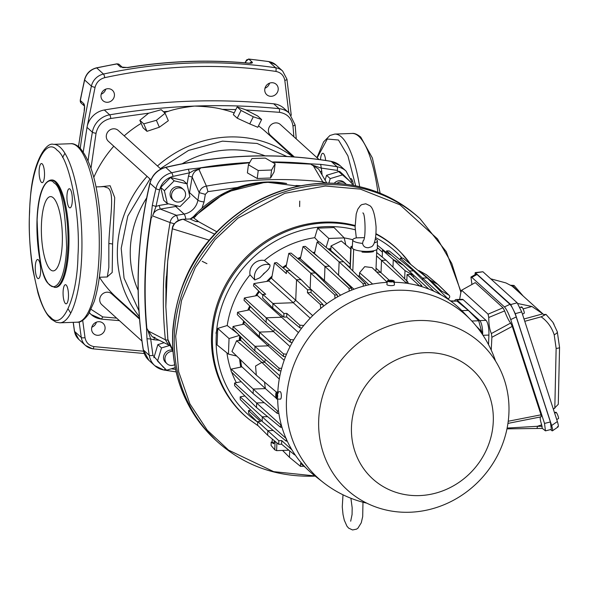 <?xml version="1.0" encoding="UTF-8"?>
<svg xmlns="http://www.w3.org/2000/svg" width="589" height="589" viewBox="0 0 589 589"><rect width="100%" height="100%" fill="white"/><g stroke="black" fill="none" stroke-linecap="round" stroke-linejoin="round"><path stroke-width="0.88" d="M355.653 185.8L347.915 155.894L338.469 140.02L327.3 139.026L317.169 157.859M350.956 178.541A9.564 2.687 87.9 0 1 351.324 178.784A9.564 2.687 87.9 0 1 353.444 185.373M320.49 159.707A9.564 2.687 87.9 0 1 322.787 153.273A9.564 2.687 87.9 0 1 323.508 153.589A9.564 2.687 87.9 0 1 325.658 160.458M57.148 150.283C45.309 135.757 30.223 169.485 29.627 211.79C26.903 252.166 38.314 309.902 50.448 317.088C62.279 331.614 77.373 297.894 77.969 255.589C80.693 215.213 69.274 157.469 57.148 150.283M53.916 182.781L54.122 182.973C61.19 186.779 65.364 208.285 66.631 247.498C64.864 284.671 54.078 290.679 49.822 284.73L49.616 284.539C42.548 280.739 38.373 259.234 37.107 220.021C38.874 182.84 49.66 176.84 53.916 182.781M69.259 207.549A9.564 2.687 87.9 0 1 66.925 197.131A9.564 2.687 87.9 0 1 69.281 188.745A9.564 2.687 87.9 0 1 70.003 189.054A9.564 2.687 87.9 0 1 72.337 199.48A9.564 2.687 87.9 0 1 69.981 207.865A9.564 2.687 87.9 0 1 69.259 207.549M41.444 182.354A9.564 2.687 87.9 0 1 39.11 171.929A9.564 2.687 87.9 0 1 41.466 163.543A9.564 2.687 87.9 0 1 42.187 163.86A9.564 2.687 87.9 0 1 44.521 174.278A9.564 2.687 87.9 0 1 42.165 182.664A9.564 2.687 87.9 0 1 41.444 182.354M37.593 278.317A9.564 2.687 87.9 0 1 35.259 267.892A9.564 2.687 87.9 0 1 37.615 259.506A9.564 2.687 87.9 0 1 38.337 259.823A9.564 2.687 87.9 0 1 40.67 270.248A9.564 2.687 87.9 0 1 38.314 278.634A9.564 2.687 87.9 0 1 37.593 278.317M65.408 303.519A9.564 2.687 87.9 0 1 63.067 293.094A9.564 2.687 87.9 0 1 65.431 284.708A9.564 2.687 87.9 0 1 66.145 285.024A9.564 2.687 87.9 0 1 68.486 295.442A9.564 2.687 87.9 0 1 66.123 303.828A9.564 2.687 87.9 0 1 65.408 303.519M50.875 180.02L51.839 179.984A53.739 15.086 87.9 0 1 55.881 181.743A53.739 15.086 87.9 0 1 68.994 240.29A53.739 15.086 87.9 0 1 55.756 287.388L54.792 287.425A53.739 15.086 87.9 0 0 68.029 240.695A53.739 15.086 87.9 0 0 55.13 181.972A53.739 15.086 87.9 0 0 54.917 181.78A53.739 15.086 87.9 0 0 50.875 180.02C30.164 184.629 34.788 272.302 49.888 285.231L54.792 287.425M50.426 269.681A37.166 10.433 87.9 0 1 41.355 229.187A37.166 10.433 87.9 0 1 50.514 196.616A37.166 10.433 87.9 0 1 53.312 197.83A37.166 10.433 87.9 0 1 62.382 238.324A37.166 10.433 87.9 0 1 53.224 270.896A37.166 10.433 87.9 0 1 50.426 269.681M122.49 67.448A3.011 2.79 132.2 0 0 120.428 67.006L117.049 63.943A3.011 0.736 -99.9 0 0 116.813 63.848L119.353 64.584A3.011 2.79 132.2 0 0 117.049 63.943A502.218 464.949 132.2 0 0 96.736 67.934A15.064 13.952 132.2 0 0 84.647 79.994A3.011 0.596 -167.3 0 1 84.529 79.765C86.244 73.485 90.235 69.509 96.493 67.838A3.011 0.692 77.7 0 1 96.736 67.934L103.487 74.052A502.218 464.949 -47.8 0 1 275.681 67.764L268.923 61.646A3.011 0.972 -81.6 0 0 268.731 61.55A3.011 0.972 -81.6 0 0 268.525 61.587M314.99 475.934L273.694 471.656L228.584 450.143L207.343 430.294L189.886 403.863L178.688 371.784L175.699 336.253L181.559 300.405L195.364 267.406L215 239.627L237.904 218.166L284.877 193.288L325.393 186.014L360.358 189.128L399.953 204.788L437.472 238.876L451.785 263.519L460.878 292.35M99.35 277.257L107.301 276.963L108.832 267.413L108.847 243.61C109.539 220.315 115.105 193.354 108.155 188.075L104.003 186.625L96.051 186.912M165.111 113.235L168.329 120.716L159.361 127.224L146.978 131.332L143.075 127.798L139.858 120.311L148.583 113.243L161.209 109.701L165.111 113.235L156.387 120.303L143.76 123.845L139.858 120.311M100.609 186.75L110.128 185.734L114.7 197.536L112.587 244.273L112.197 272.457L107.11 276.97M163.44 111.726L168.307 111.321C174.631 109.105 183.385 107.36 194.591 106.079C206.857 106.499 216.089 107.588 222.274 109.348L235.85 109.576M168.307 111.321A111.49 103.222 132.2 0 0 164.375 112.565M141.169 123.366A111.49 103.222 132.2 0 0 124.205 135.853M113.802 146.212A111.49 103.222 132.2 0 0 93.798 177.348M139.46 318.274L116.247 297.246A111.49 103.222 -47.8 0 1 99.467 277.25M294.309 156.939L270.528 135.396A7.333 6.788 -47.8 0 1 268.989 127.658A7.333 6.788 -47.8 0 1 275.74 122.873A7.333 6.788 -47.8 0 1 280.379 124.529L318.98 159.501M150.931 179.851L108.391 141.316A7.333 6.788 -47.8 0 1 106.852 133.578A7.333 6.788 -47.8 0 1 113.603 128.792A7.333 6.788 -47.8 0 1 118.242 130.449L160.863 169.065M141.934 341.046L101.831 304.712A7.333 6.788 -47.8 0 1 100.292 296.974A7.333 6.788 -47.8 0 1 107.036 292.188A7.333 6.788 -47.8 0 1 111.674 293.845L139.527 319.069M138.12 290.296A98.937 91.597 -47.8 0 1 146.654 197.956M182.215 163.757A98.937 91.597 -47.8 0 1 229.055 149.886A98.937 91.597 -47.8 0 1 265.057 155.827M271.757 82.718A7.031 6.508 -47.8 0 1 276.204 84.301A7.031 6.508 -47.8 0 1 277.677 91.722A7.031 6.508 -47.8 0 1 271.212 96.309A7.031 6.508 -47.8 0 1 266.765 94.719A7.031 6.508 -47.8 0 1 265.286 87.305A7.031 6.508 -47.8 0 1 271.757 82.718M269.548 83.167A7.031 6.508 -47.8 0 1 264.976 88.21M107.971 88.696A7.031 6.508 -47.8 0 1 112.418 90.279A7.031 6.508 -47.8 0 1 113.898 97.7A7.031 6.508 -47.8 0 1 107.426 102.287A7.031 6.508 -47.8 0 1 102.979 100.697A7.031 6.508 -47.8 0 1 101.507 93.283A7.031 6.508 -47.8 0 1 107.971 88.696M105.762 89.145A7.031 6.508 -47.8 0 1 101.198 94.188M98.613 321.712A7.031 6.508 -47.8 0 1 103.06 323.295A7.031 6.508 -47.8 0 1 104.54 330.716A7.031 6.508 -47.8 0 1 98.068 335.303A7.031 6.508 -47.8 0 1 93.622 333.72A7.031 6.508 -47.8 0 1 92.142 326.299A7.031 6.508 -47.8 0 1 98.613 321.712M96.405 322.161A7.031 6.508 -47.8 0 1 91.832 327.204M189.93 218.975L195.835 221.538L197.97 221.103L193.774 218.04C214.315 195.887 239.082 183.989 268.083 182.362L298.321 186.139M192.448 218.04L194.201 216.089L195.445 216.7M248.396 59.128A3.011 0.942 95.9 0 1 248.668 59.04A3.011 0.942 95.9 0 1 248.867 59.136L246.548 59.909L245.466 62.139A3.011 0.766 -177.7 0 1 245.348 61.911L245.311 62.832M174.653 364.709A7.333 6.788 -47.8 0 1 171.701 365.46A7.333 6.788 -47.8 0 1 167.062 363.803L165.656 362.529A7.333 6.788 -47.8 0 1 164.117 354.792A7.333 6.788 -47.8 0 1 170.862 350.013A7.333 6.788 -47.8 0 1 172.474 350.138M167.062 363.803A7.333 6.788 -47.8 0 1 165.524 356.065A7.333 6.788 -47.8 0 1 172.268 351.287A7.333 6.788 -47.8 0 1 172.938 351.294M334.265 183.201A7.333 6.788 -47.8 0 1 339.558 180.698A7.333 6.788 -47.8 0 1 344.197 182.347L345.603 183.621A7.333 6.788 -47.8 0 1 346.199 184.239M336.96 183.348A7.333 6.788 -47.8 0 1 340.965 181.972A7.333 6.788 -47.8 0 1 345.603 183.621M173.622 200.407L172.216 199.134A7.333 6.788 -47.8 0 1 170.677 191.396A7.333 6.788 -47.8 0 1 177.422 186.617A7.333 6.788 -47.8 0 1 182.06 188.266L183.473 189.54A7.333 6.788 -47.8 0 1 185.012 197.278A7.333 6.788 -47.8 0 1 178.261 202.064A7.333 6.788 -47.8 0 1 173.622 200.407A7.333 6.788 -47.8 0 1 172.084 192.669A7.333 6.788 -47.8 0 1 178.835 187.891A7.333 6.788 -47.8 0 1 183.473 189.54M217.702 442.022L216.156 440.624A150.666 139.483 -47.8 0 1 207.652 432.157L203.396 427.283C187.501 408.236 171.082 376.253 172.791 334.228C174.072 313.053 178.46 294.382 185.977 278.229C191.697 264.027 204.729 245.532 210.972 238.655L215.626 233.48A150.666 139.483 -47.8 0 1 323.162 183.326A150.666 139.483 -47.8 0 1 418.477 217.304L420.023 218.71A150.666 139.483 -47.8 0 0 324.716 184.725A150.666 139.483 -47.8 0 0 186.072 283.022A150.666 139.483 -47.8 0 0 217.702 442.022C244.545 465.693 276.44 477.068 313.392 476.162L315.181 476.089M172.842 350.035L167.887 339.47L165.855 306.751L167.681 261.295L172.334 228.79L209.213 240.165M167.32 203.558L164.383 190.689L174.204 180.83L186.963 183.842L189.894 196.711L180.072 206.57L167.32 203.558L163.661 200.245L160.723 187.376L164.383 190.689M160.723 187.376L170.545 177.517L174.204 180.83M170.545 177.517L183.304 180.528L186.963 183.842M328.868 183.069L330.215 178.614L343.254 174.661L352.31 183.827L351.928 185.101M343.254 174.661L339.595 171.347L326.564 175.301L330.215 178.614M175.198 367.61L166.599 370.216L157.543 361.05L161.519 347.93L169.411 345.537M166.599 370.216L157.543 361.05M153.884 357.737L157.859 344.617L161.519 347.93M163.573 367.477L152.949 355.358A3.011 0.913 171 0 1 149.245 355.27A441.956 409.156 -47.8 0 1 146.97 338.756L146.558 328.382A441.956 409.156 -47.8 0 1 151.02 217.142L152.33 205.325L156.011 206.437L159.17 205.443L160.274 209.08C156.151 209.875 153.611 212.158 152.654 215.935L156.011 206.437L159.597 189.827C161.592 182.855 166.054 178.371 172.982 176.391L189.481 172.842C193.325 171.185 192.154 170.398 199.966 168.888L198.979 169.441C195.239 170.383 192.964 172.923 192.169 177.068L188.48 176.03L189.481 172.842L188.303 169.22L249.552 162.792M265.308 158.08L275.122 163.801L271.588 170.015L258.24 170.508L248.425 164.78L251.959 158.566L265.308 158.08M325.099 180.131L326.564 175.301M271.941 161.946A441.956 409.156 -47.8 0 1 310.491 163.845L320.703 164.39L321.734 171.163L320.114 171.635M157.859 344.617L163.963 342.769M154.406 337.85L153.773 339.735L150.688 338.962L147.559 329.531L152.168 336.702L155.113 337.593M81.157 103.09L80.222 100.285A3.011 0.626 11 0 0 80.34 100.513A3.011 2.79 132.2 0 0 81.157 103.09L84.249 105.895M120.428 67.006L127.968 67.551A502.218 464.949 -47.8 0 1 248.153 63.163L247.726 63.126M127.533 67.617A3.011 0.744 80.8 0 1 127.725 67.455L127.725 67.455A3.011 0.744 80.8 0 1 127.968 67.551M248.153 63.163C251.532 63.406 252.895 63.082 252.247 62.191A3.011 2.79 132.2 0 0 249.743 63.141M146.97 338.756L150.688 338.962L152.949 355.358M147.559 329.531L146.852 328.39A441.853 409.06 -47.8 0 1 151.307 217.525L152.08 216.936M151.02 217.142L151.307 217.525M175.147 205.406L175.721 206.481L160.274 209.08L176.56 215.316C172.93 216.435 170.773 218.858 170.088 222.561L152.654 215.935M198.979 169.441L206.43 186.087C202.785 186.684 200.363 188.863 199.17 192.625L192.169 177.068L189.525 192.625L188.885 192.264M199.966 168.888L200.518 168.145M310.491 163.845L311.684 164.81L320.983 168.042L337.247 170.39L349.019 180.499M272.449 162.247L310.521 164.125M275.122 163.801L274.091 171.929L270.579 178.003L257.224 178.489L247.395 172.901L248.425 164.78M257.224 178.489L258.24 170.508M270.579 178.003L271.588 170.015M318.597 169.043L311.684 164.81M148.045 330.871L165.376 339.816A432.805 400.682 -47.8 0 1 170.081 222.561L174.388 223.813M170.295 345.787L168.8 345.257L165.376 339.816L167.961 340.199M189.253 193.906L189.525 192.625L197.882 200.194L199.17 192.625L205.333 194.355L207.939 191.653L206.43 186.087A432.805 400.682 -47.8 0 1 322.779 181.839L313.031 165.281M323.125 183.15L322.779 181.839L326.218 183.076M198.073 221.7L195.835 221.538L197.985 221.331L216.767 231.742M188.046 219.064L190.114 218.939L193.118 217.415L194.201 216.089L190.306 218.953L183.069 219.248C177.392 219.756 173.814 222.936 172.334 228.79L172.386 228.51M182.87 219.255L182.973 219.233C176.163 221.074 172.599 224.21 172.282 228.635L169.065 249.758M172.916 351.015L168.844 342.872L167.858 339.205M214.543 234.105L183.069 219.248L188.237 219.056M418.477 217.304C391.633 193.641 359.739 182.259 322.787 183.164C281.167 185.38 245.355 202.079 215.346 233.237L215.626 233.48M169.043 249.964L167.681 261.295M78.595 146.624A703.111 650.926 -47.8 0 1 84.286 110.982L78.455 146.514M84.286 110.982C84.853 107.375 84.669 104.901 83.719 103.568A3.011 2.79 132.2 0 0 84.234 105.829M83.277 151.815L87.01 127.364L95.065 87.312A3.011 0.596 -167.3 0 1 91.405 86.112A15.064 13.952 -47.8 0 1 103.487 74.052A3.011 0.692 77.7 0 1 104.732 77.667C162.203 65.232 219.255 63.148 275.895 71.416A3.011 0.972 -81.6 0 0 275.681 67.764A15.064 13.952 -47.8 0 1 282.639 71.026L275.88 64.908A15.064 13.952 132.2 0 0 268.923 61.646A502.218 464.949 132.2 0 0 248.867 59.136L252.247 62.191M87.739 124.448A20.188 18.693 -47.8 0 1 104.327 109.988A668.957 619.311 -47.8 0 1 273.701 103.804A20.188 18.693 -47.8 0 1 283.92 108.28L289.273 113.125A20.188 18.693 -47.8 0 0 279.046 108.648A3.011 0.942 95.6 0 1 279.392 112.315C287.196 113.611 291.724 118.198 292.976 126.061L293.874 136.758M253.292 116.769L261.619 119.545L257.717 116.011L245.488 109.701L237.161 106.926L241.056 110.46L253.292 116.769L249.751 123.926L237.234 118.198L233.332 114.671L237.161 106.926M138.916 310.734L124.058 278.185L121.201 248.322L127.813 216.008L149.974 178.99M138.4 318.053L138.651 317.545M134.748 314.011L134.498 314.519M293.425 156.873L265.963 131.995A111.49 103.222 132.2 0 0 258.483 125.877M234.216 112.874A111.49 103.222 132.2 0 0 222.274 109.348M241.056 110.46L237.234 118.198M261.619 119.545L257.791 127.283L249.751 123.926M146.978 131.332L143.76 123.845M159.361 127.224L156.387 120.303M299.742 201.077L299.632 206.584M202.174 261.302L206.945 263.666M524.085 313.274A3.438 0.611 68.3 0 0 524.195 313.274A3.438 0.611 68.3 0 0 523.79 310.69A3.438 0.611 68.3 0 0 522.112 307.222L521.169 307.502A3.527 0.626 68.3 0 0 520.971 307.281A3.527 0.626 68.3 0 0 520.801 307.171L521.751 306.884L521.876 307.289M558.35 418.617A3.438 0.611 68.3 0 0 558.46 418.617A3.438 0.611 68.3 0 0 558.055 416.025A3.438 0.611 68.3 0 0 556.377 412.558L555.434 412.845A3.527 0.626 68.3 0 0 555.236 412.624A3.527 0.626 68.3 0 0 555.066 412.514L556.016 412.226L556.141 412.631M390.573 281.446L390.603 280.857L387.952 280.474L387.827 281.432M390.087 281.373L387.444 280.762A3.438 0.869 2.3 0 0 387.371 280.909A3.438 0.869 2.3 0 0 389.756 281.859A3.438 0.869 2.3 0 0 393.673 281.66L393.717 282.639A3.527 0.891 2.3 0 0 394.019 282.506A3.527 0.891 2.3 0 0 394.218 282.352L393.695 282.278M393.673 281.66L390.691 281.461L390.934 280.666L394.174 281.373L394.218 282.352M390.691 281.461L390.095 281.144M394.174 281.373A3.438 0.869 2.3 0 0 394.247 281.181A3.438 0.869 2.3 0 0 391.788 280.268A3.438 0.869 2.3 0 0 387.952 280.474M387.371 280.909L386.907 284.487A3.77 0.957 2.3 0 0 389.859 285.562A3.77 0.957 2.3 0 0 394.137 285.157A3.77 0.957 2.3 0 0 394.431 284.789L394.247 281.181M277.08 394.718L276.616 394.733L277.029 392.451A3.438 0.964 -92.1 0 0 276.558 392.09A3.438 0.964 -92.1 0 0 275.77 394.181A3.438 0.964 -92.1 0 0 276.064 397.825L277.353 393.238L278.325 393.128A3.527 0.994 -92.1 0 0 278.177 392.686A3.527 0.994 -92.1 0 0 278.008 392.34L277.853 393.18M277.029 392.451L278.008 392.34M276.94 395.528L276.381 398.613A3.438 0.964 -92.1 0 0 276.808 398.967A3.438 0.964 -92.1 0 0 277.633 396.957A3.438 0.964 -92.1 0 0 277.353 393.238M276.064 397.825L277.014 397.862M276.477 395.536L276.616 394.733M276.27 395.02L276.977 395.293M276.808 398.967L280.379 399.165A3.77 1.06 -92.1 0 0 281.314 396.633A3.77 1.06 -92.1 0 0 280.813 392.407A3.77 1.06 -92.1 0 0 280.106 391.641L276.558 392.09M363.185 240.761L362.559 243.39C363.17 246.364 365.121 247.807 368.412 247.733L371.74 246.681L372.793 245.657C375.068 242.823 376.165 236.579 376.069 226.92C375.002 214.565 372.874 207.468 369.701 205.627L365.791 203.794L361.779 204.611L360.424 205.561L357.759 209.272L356.212 214.006L355.101 227.126L356.316 237.897M375.311 239.06A12.347 3.129 -177.7 0 1 376.923 239.988A12.347 3.129 -177.7 0 1 377.424 240.901A12.347 3.129 -177.7 0 1 374.265 242.859M377.424 240.901L377.321 248.676A12.553 3.181 -177.7 0 1 368.294 251.378A12.553 3.181 -177.7 0 1 352.229 247.667L352.752 239.907A12.347 3.129 -177.7 0 1 356.455 237.86L364.26 237.625M362.559 243.39A12.347 3.129 -177.7 0 1 353.245 240.857A12.347 3.129 -177.7 0 1 352.752 239.907M543.625 314.541L512.356 286.254L512.754 285.901L518.32 291.621M524.762 321.307L541.144 316.83L546.01 314.408L543.537 314.497L542.815 313.849L524.011 318.98M546.01 314.408L552.88 322.271L554.035 324.333M554.809 408.273L556.141 348.401A6.03 1.185 1.3 0 0 559.55 347.407L558.276 404.319L553.38 409.267M523.076 295.928L514.042 285.444L510.295 285.231M512.931 286.917L513.387 287.211M512.356 286.254L505.922 282.926L490.703 278.811M523.069 308.901L531.926 306.486L542.815 313.849M550.612 429.58L551.738 430.603C552.938 431.391 552.909 429.69 551.65 425.523L515.265 313.657L510.737 304.557L475.205 272.604L482.914 271.75L517.179 302.798L521.707 311.898L557.371 421.54C558.63 425.714 558.659 427.408 557.459 426.62M551.738 430.603L552.416 430.846L558.136 426.863M475.205 272.604L475.014 274.732M476.994 274.467L471.848 277.382L470.942 277.044L476.096 274.121L476.994 274.467L509.956 304.329C512.018 306.626 514.109 310.837 516.236 316.963L550.391 421.96L551.333 429.403L545.458 430.861L544.516 423.425L550.391 421.96M531.926 306.486L517.819 303.534M512.754 285.901L514.042 285.444M491.233 350.124L491.889 337.291L491.395 333.536L510.656 323.052L512.253 326.387L491.889 337.291M475.257 282.624L461.467 290.303L475.257 282.624L503.021 307.782L504.633 310.904L488.752 317.493C488.796 324.591 489.68 329.936 491.395 333.536M488.752 317.493L488.067 314.173L503.021 307.782M459.641 299.411L460.885 292.247L461.776 290.362L488.067 314.173M488.531 344.631L488.914 335.075A12.052 3.379 -92.1 0 0 486.006 320.364L463.212 299.713A12.052 3.379 -92.1 0 0 462.306 299.315L456.048 299.543A12.052 3.379 -92.1 0 0 454.656 300.729M542.344 428.402L545.458 430.861M516.236 316.963L510.729 319.562C508.601 313.436 506.511 309.225 504.449 306.921L509.956 304.329M470.942 277.044L471.922 284.296M508.226 421.253L541.026 414.818L541.158 416.821L507.932 423.395M507.932 423.403L541.158 416.821M540.356 416.983A12.052 2.135 -111.7 0 0 541.681 424.86L542.233 428.299M507.129 428.063L537.352 426.296A3.011 0.375 90.4 0 1 536.977 428.365A3.011 0.375 90.4 0 1 536.881 428.262M504.633 310.904A12.052 2.135 -111.7 0 0 510.656 323.052M510.729 319.562L544.516 423.425M471.848 277.382L504.449 306.921M541.026 414.818L512.253 326.387M482.671 334.773A12.052 3.379 -92.1 0 0 479.748 320.593L456.954 299.941A12.052 3.379 -92.1 0 0 456.048 299.543M262.775 274.857L259.852 277.78L254.809 279.959A12.052 11.162 -47.8 0 1 254.419 276.477A12.052 11.162 -47.8 0 1 269.895 264.814C270.461 266.743 268.827 269.357 264.984 272.641A6.03 5.581 132.2 0 0 262.775 274.857A98.341 91.045 -47.8 0 1 264.984 272.641M216.038 333.455A6.03 5.581 -47.8 0 1 217.702 329.479M269.895 264.814L264.373 260.456A12.052 11.162 132.2 0 0 249.854 272.346A12.052 11.162 132.2 0 0 250.03 274.849A99.512 92.127 132.2 0 0 227.207 325.533L217.746 328.404L229.055 338.565L239.392 335.428M237.374 333.411L227.207 325.533M217.746 328.404L217.083 344.926L228.436 354.099L229.055 338.565M236.682 356.043L228.436 354.099M239.738 335.782A97.509 90.272 132.2 0 0 239.149 340.626M326.107 247.351L328.802 238.457L317.64 228.149L334.037 227.545L344.212 237.897L345.78 244.774M328.802 238.457L344.212 237.897A99.512 92.127 132.2 0 1 352.782 239.738M317.64 228.149L314.754 237.676L318.745 241.976M328.044 248.941A97.509 90.272 -47.8 0 1 330.885 248.632M355.086 225.521A113 104.614 132.2 0 0 211.547 335.288A113 104.614 132.2 0 0 249.191 419.405L258.365 425.957M410.798 264.483A112.919 104.54 132.2 0 0 401.426 253.108L400.616 252.269A113 104.614 132.2 0 0 375.988 233.708M241.24 366.999A96.927 89.734 -47.8 0 1 240.157 359.423A96.927 89.734 -47.8 0 0 241.24 366.999M240.172 340.589A96.927 89.734 -47.8 0 1 240.643 336.687A96.927 89.734 -47.8 0 0 240.172 340.589M243.228 324.311A96.927 89.734 -47.8 0 1 244.082 321.395A96.927 89.734 -47.8 0 0 243.228 324.311M248.344 310.079A96.927 89.734 -47.8 0 1 250.097 306.346A96.927 89.734 -47.8 0 0 248.344 310.079M256.156 295.744A96.927 89.734 -47.8 0 1 259.131 291.437A96.927 89.734 -47.8 0 0 256.156 295.744M267.539 281.277A96.927 89.734 -47.8 0 1 271.912 276.889A96.927 89.734 -47.8 0 0 267.539 281.277M282.992 267.774A96.927 89.734 -47.8 0 1 286.306 265.506A96.927 89.734 -47.8 0 0 282.992 267.774M298.086 258.851A96.927 89.734 -47.8 0 1 300.559 257.702A96.927 89.734 -47.8 0 0 298.086 258.851M313.4 252.99A96.927 89.734 -47.8 0 1 314.695 252.622A96.927 89.734 -47.8 0 0 313.4 252.99M329.104 249.81A96.927 89.734 -47.8 0 1 330.849 249.618A96.927 89.734 -47.8 0 0 329.104 249.81M239.62 358.9A97.428 90.198 132.2 0 0 240.761 367.102M330.871 249.132A97.428 90.198 132.2 0 0 328.588 249.383M314.82 252.092A97.428 90.198 132.2 0 0 312.95 252.622M300.684 257.135A97.428 90.198 132.2 0 0 297.688 258.519M286.438 264.866A97.428 90.198 132.2 0 0 282.617 267.465M272.044 276.123A97.428 90.198 132.2 0 0 266.788 281.395M258.792 291.099A97.428 90.198 132.2 0 0 255.523 295.862M249.751 306A97.428 90.198 132.2 0 0 247.778 310.197M243.706 321.02A97.428 90.198 132.2 0 0 242.705 324.421M240.224 336.26A97.428 90.198 132.2 0 0 239.686 340.604M226.942 352.892A99.512 92.127 132.2 0 0 231.219 370.849M231.698 372.174A99.512 92.127 132.2 0 0 236.336 382.673M314.754 237.676A99.512 92.127 132.2 0 0 264.373 260.456M250.03 274.849L254.809 279.959M241.63 366.918A96.522 89.359 -47.8 0 1 240.599 359.85M240.562 340.575A96.522 89.359 -47.8 0 1 240.989 337.026M243.647 324.222A96.522 89.359 -47.8 0 1 244.383 321.704M248.801 309.991A96.522 89.359 -47.8 0 1 250.384 306.633M256.671 295.649A96.522 89.359 -47.8 0 1 259.396 291.702M268.15 281.174A96.522 89.359 -47.8 0 1 271.801 277.515M283.294 268.024A96.522 89.359 -47.8 0 1 286.202 266.029M298.409 259.116A96.522 89.359 -47.8 0 1 300.456 258.166M313.76 253.285A96.522 89.359 -47.8 0 1 314.6 253.049M329.523 250.148A96.522 89.359 -47.8 0 1 330.834 250.016M471.826 321.027L478.717 320.777L481.581 331.467M450.445 300.876L456.954 301.06L468.343 310.41L478.717 320.777M274.018 443.311L272.162 442.052L272.28 439.041M272.162 442.052L271.198 442.081L273.657 443.716M273.789 443.657L274.327 440.719M288.89 450.195L276.602 450.644L276.918 442.847M276.602 450.644L274.761 449.812L275.1 441.352M271.198 442.081L271.065 445.461L274.761 449.812M433.879 291.209L413.507 270.852L409.303 271.006M413.382 275.026L428.807 289.059M413.507 270.852L389.263 250.943L386.627 250.87L391.471 255.236M404.672 278.825L405.004 270.616L393.283 259.558L403.465 265.249L414.023 275.652L413.213 277.007M405.004 270.616L414.023 275.652M382.217 257.062L382.497 250.222L391.516 255.258L403.465 265.249M382.497 250.222L393.283 259.558L392.973 267.134M421.849 286.644L421.746 285.54L410.585 274.378L407.065 274.511L406.8 280.953M440.277 291.018L441.455 290.973L448.84 295.096A1.988 1.841 -47.8 0 1 448.074 298.667L447.957 298.697M429.543 280.29L430.353 280.261L437.855 284.45A2.511 2.327 -47.8 0 1 438.304 284.781L449.193 295.361M441.455 290.973L430.353 280.261L418.941 270.579L426.326 274.695A1.988 1.841 -47.8 0 1 426.598 274.886L438.194 284.686M418.256 270.601L418.941 270.579M372.248 251.024L373.397 251.665A11.986 3.033 -177.7 0 1 362.051 252.077L362.088 251.201M373.397 251.665L373.433 250.818M352.34 246.018L350.86 246.762L352.259 247.954M350.264 268.356L351.11 247.166M357.751 275.836L359.459 276.027L359.592 272.759L364.716 266.67L372.079 267.583L387.194 282.271M282.565 450.43L289.427 457.285L289.685 450.85M303.983 466.223L300.471 466.348L300.589 463.44L305.581 467.541M300.471 466.348L289.427 457.285M294.655 454.156L294.544 454.841L281.579 444.202L278.693 444.305L278.84 440.697L257.732 421.577L257.584 425.184L267.649 435.242L267.833 430.677L273.215 430.478M281.579 444.202L281.726 440.587L278.84 440.697M278.693 444.305L267.649 435.242M257.732 421.577L260.625 421.466L248.529 410.57L248.668 413.279L257.702 422.306M283.942 313.503L286.836 313.4L286.688 317.007L283.802 317.118L283.942 313.503L262.841 294.382L262.694 297.997L272.759 308.047L272.943 303.482L293.3 302.739L310.182 318.185M283.802 317.118L272.759 308.047M262.841 294.382L265.727 294.279L253.874 283.596L253.535 285.849L262.812 295.118M312.678 315.645L295.73 300.302L296.554 279.782L301.082 279.62L290.038 270.55L286.453 270.682L307.561 289.803L311.147 289.67L311.029 292.586L307.443 292.718L307.561 289.803M311.147 289.67L301.082 279.62M286.526 270.682L276.697 262.606L274.481 262.915L286.342 273.598L286.453 270.682M279.267 379.021L261.825 362.397L255.567 366.041L256.311 375.112L231.941 351.449L236.594 340.722L261.825 362.397L264.814 362.294L279.863 375.834M265.197 359.378A98.12 90.839 132.2 0 0 264.814 362.294L241.011 340.56L236.594 340.722M350.161 264.189L330.996 245.974L330.819 250.428L342.511 260.809M330.996 245.974L341.267 240.96M274.481 262.915L271.632 278.45L295.73 300.302A98.12 90.839 132.2 0 0 293.3 302.739L269.07 281.027L253.874 283.596M365.828 285.532L365.644 283.729L343.652 261.752L319.503 241.924L317.125 242.086L314.482 253.572L318.597 257.253M329.516 266.221L305.338 246.371L303.011 246.585L300.324 258.799L324.429 280.497L324.988 266.39L329.516 266.221L351.545 288.235L348.946 288.198L349.262 291.099M337.526 296.885L337.364 295.03L315.299 272.979L291.076 253.093L288.809 253.351L286.048 266.788L291.975 272.14M268.636 344.278A98.12 90.839 132.2 0 0 268.164 345.831L244.199 324.105L233.03 326.49L232.854 328.898L254.846 350.875L255.03 346.31L268.164 345.831L284.163 360.321M274.607 329.325A98.12 90.839 132.2 0 0 273.524 331.578L249.449 309.858L237.551 312.28L237.315 314.636L259.344 336.65L259.528 332.093L273.524 331.578L290.046 346.604M449.054 299.889L427.172 277.927L403.163 258.218L400.454 258.085L400.115 259.852M282.44 315.998A98.12 90.839 132.2 0 0 281.601 317.228L257.43 295.509L244.332 297.99L244.045 300.294L266.11 322.352L266.294 317.788L281.601 317.228L298.424 332.579M244.906 395.941L240.165 396.861L240.253 399.519L262.134 421.385L262.319 416.821L267.583 416.629M241.203 381.679L234.569 383.041L234.606 385.648L256.502 407.529L256.679 402.964L264.211 402.692M264.571 382.106A98.12 90.839 132.2 0 0 265.403 388.593L241.954 366.844L231.234 369.134L231.219 371.696L253.13 393.592L253.314 389.034L265.403 388.593L276.425 398.37M250.899 410.15L248.529 410.57M323.214 306.42L323.074 304.623L320.364 304.476L320.711 308.422M303.755 325.481L299.757 325.165L299.919 327.867L301.767 327.999M365.644 283.729L363.096 283.736L363.369 286.18M351.729 290.082L351.545 288.235M337.364 295.03L334.707 294.934L335.045 298.328M281.63 368.405L279.002 368.14L278.987 370.695L280.982 370.879M286.534 354.195L283.478 353.893L283.53 356.507L285.525 356.676M293.727 339.897L290.23 339.573L290.333 342.231L292.291 342.393M286.453 438.798L286.151 441.102L287.285 441.19M281.306 424.956L280.784 424.905L280.533 427.261L282.006 427.386M278.538 411.056L277.375 410.938L277.183 413.345L278.877 413.5M294.544 454.841L295.155 454.885M408.096 283.486L407.956 282.102L405.571 282.271L405.674 283.132M421.746 285.54L419.442 285.945M481.824 333.529L481.773 331.659L480.683 331.894M481.773 331.659L476.42 326.306M461.85 310.646L468.343 310.41M377.335 247.608L382.416 252.188M377.365 245.201L385.596 251.952M407.956 282.102L386.038 260.198L381.51 260.367L405.571 282.271M376.666 252.504L386.038 260.198M376.533 255.876L381.51 260.367L381.024 272.552A98.12 90.839 132.2 0 0 376.511 271.897M389.226 280.231L376.032 268.194M291.923 449.871L281.726 440.587M277.375 410.938L231.234 369.134M277.183 413.345L253.13 393.592M277.117 398.989L277.691 399.497M280.784 424.905L234.569 383.041M280.533 427.261L256.502 407.529M286.026 438.4L240.165 396.861M286.151 441.102L262.134 421.385M290.23 339.573L244.332 297.99M290.333 342.231L266.11 322.352M422.571 279.908L422.644 278.089L427.172 277.927M400.454 258.085L441.08 294.868M283.478 353.893L237.551 312.28M283.53 356.507L259.344 336.65M279.002 368.14L233.03 326.49M278.987 370.695L254.846 350.875M334.707 294.934L310.771 273.149L315.299 272.979M288.809 253.351L310.771 273.149L310.153 288.573A98.12 90.839 132.2 0 0 310.086 288.617M326.836 303.718L309.041 287.572M348.946 288.198L303.011 246.585M340.582 295.214L324.429 280.497A98.12 90.839 132.2 0 0 323.332 281.012M363.096 283.736L339.124 261.914L343.652 261.752M317.125 242.086L339.124 261.914L338.587 275.151A98.12 90.839 132.2 0 0 338.484 275.181M353.952 289.228L337.32 274.018M372.631 284.045L359.592 272.759M368.964 284.789L359.459 276.027M344.337 262.436L350.028 267.494M299.919 327.867L286.688 317.007M299.757 325.165L286.836 313.4M323.074 304.623L311.029 292.586M320.364 304.476L307.443 292.718M419.42 285.761L407.065 274.511M386.627 250.87L386.31 252.357M256.311 375.112L276.44 392.134M277.684 399.018A110.739 102.523 132.2 0 0 314.659 475.676L323.103 482.325A110.033 110.033 0 0 0 366.792 503.161M495.54 361.05A110.033 110.033 0 0 0 470.501 319.628L463.05 311.875A110.739 102.523 132.2 0 0 394.306 282.271M387.179 282.367A110.739 102.523 132.2 0 0 277.824 391.928M508.925 412.918A99.158 91.796 -47.8 0 1 494.804 460.384C487.272 473.151 477.532 483.908 465.568 492.654A99.158 91.796 -47.8 0 1 366.667 503.102A99.158 91.796 -47.8 0 1 318.708 419.861A99.158 91.796 -47.8 0 1 417.667 320.541A99.158 91.796 -47.8 0 1 508.925 412.918M359.643 186.669A89.292 25.062 -92.1 0 0 341.473 137.001A89.292 25.062 -92.1 0 0 334.751 134.078L329.928 135.485L323.626 141.861L316.948 157.661M377.91 192.301A89.292 25.062 -92.1 0 0 358.819 136.368A89.292 25.062 -92.1 0 0 352.089 133.445C354.32 133.062 357.199 134.263 360.718 137.046L372.395 158.029L380.17 193.199M77.284 322.183C80.391 322.669 84.109 320.063 88.438 314.364L94.152 301.664C99.791 283.272 102.147 259.823 101.22 231.322C99.114 189.378 91.847 161.379 79.405 147.316C75.878 144.533 73.007 143.326 70.768 143.716A89.292 25.062 87.9 0 1 77.498 146.632A89.292 25.062 87.9 0 1 99.283 243.92A89.292 25.062 87.9 0 1 77.284 322.183L59.945 322.816A89.292 25.062 87.9 0 0 81.945 244.553A89.292 25.062 87.9 0 0 60.152 147.265A89.292 25.062 87.9 0 0 53.43 144.349C46.097 141.765 32.653 162.019 30.356 198.412C28.324 222.325 29.17 246.18 32.888 269.968L37.924 292.814C40.855 302.879 44.308 310.558 48.276 315.859L51.317 319.216L56.154 322.22L59.945 322.816M64.915 153.258L62.596 157.513M68.125 309.011L70.746 313.09M139.328 316.602A111.49 103.222 -47.8 0 1 117.469 247.638A111.49 103.222 -47.8 0 1 147.066 176.347M157.469 165.988A111.49 103.222 -47.8 0 1 228.694 136.979A111.49 103.222 -47.8 0 1 292.843 156.836M160.392 168.638L188.561 150.423L222.465 141.146L257.076 143.458L286.887 156.46M165.884 287.609A100.505 93.047 -47.8 0 1 165.958 282.691A100.505 93.047 -47.8 0 1 166.356 276.963M191.881 218.416A100.505 93.047 -47.8 0 1 266.257 182.023A100.505 93.047 -47.8 0 1 286.578 183.481M216.156 440.624L203.33 427.209C180.867 399.364 170.7 366.837 172.827 329.641C176.31 293.447 188.936 263.033 210.707 238.398L210.972 238.655M245.436 62.846L245.466 62.139L246.327 62.92M159.17 205.443L168.572 203.853M187.066 184.305L188.48 176.03M321.734 171.163L322.087 174.992M159.059 340.243L153.773 339.735M175.566 369.421L171.274 368.802M73.279 322.33A703.111 650.926 132.2 0 0 74.553 331.393A15.064 13.952 132.2 0 0 78.749 339.345L74.435 331.187A3.011 0.906 -8.4 0 0 74.553 331.393L81.304 337.512A3.011 0.906 -8.4 0 0 85.015 337.63C86.016 342.607 88.991 345.596 93.931 346.604A3.011 0.972 98.4 0 1 92.65 348.821A3.011 0.972 98.4 0 1 92.458 348.725A15.064 13.952 -47.8 0 1 85.501 345.463A15.064 13.952 -47.8 0 1 81.304 337.512A703.111 650.926 -47.8 0 1 79.191 321.925M74.486 330.959A3.011 0.906 -8.4 0 0 74.435 331.187L73.183 322.33M350.934 182.435A3.011 0.913 -9 0 0 351.721 181.655A3.011 0.913 -9 0 0 351.604 181.456M337.247 170.39A3.011 0.979 -80.6 0 0 337.077 166.753A20.092 18.598 -47.8 0 1 346.045 171.046L340.133 165.693A20.092 18.598 -47.8 0 0 331.165 161.393A3.011 0.979 -80.6 0 0 330.981 161.298A3.011 0.979 -80.6 0 0 330.775 161.327M320.703 164.39A441.956 409.156 -47.8 0 1 337.077 166.753L331.165 161.393A441.956 409.156 -47.8 0 0 165.781 167.431A3.011 0.677 -103.2 0 0 165.538 167.335C157.418 169.625 152.205 174.852 149.908 183.017C136.825 238.965 134.594 294.529 143.215 349.711L148.899 360.321A20.092 18.598 -47.8 0 1 143.333 349.918A441.956 409.156 -47.8 0 1 150.026 183.245A20.092 18.598 -47.8 0 1 165.781 167.431L171.693 172.791A441.956 409.156 -47.8 0 1 188.303 169.22M172.982 176.391A3.011 0.677 -103.2 0 0 171.693 172.791A20.092 18.598 -47.8 0 0 155.938 188.598L150.026 183.245A3.011 0.582 -166.7 0 1 149.908 183.017M159.597 189.827A3.011 0.582 -166.7 0 1 155.938 188.598A441.956 409.156 -47.8 0 0 152.33 205.325M165.016 368.78A3.011 0.979 99.4 0 1 163.956 370.069A3.011 0.979 99.4 0 1 163.771 369.973A20.092 18.598 -47.8 0 1 154.804 365.681A20.092 18.598 -47.8 0 1 149.245 355.27L143.333 349.918A3.011 0.913 171 0 1 143.215 349.711M177.709 206.01L175.721 206.481L184.077 214.05L176.56 215.316L178.298 220.477M200.113 167.88A441.956 409.156 -47.8 0 1 249.736 162.476M205.333 194.355L204.044 201.931A5.021 1.075 9.6 0 1 197.882 200.194A16.072 14.88 -47.8 0 1 184.077 214.05A5.021 1.23 -99.6 0 1 185.8 219.13M192.117 218.055L190.166 218.939M204.044 201.931L201.975 208.16M207.939 191.653L237.22 187.493M296.017 185.498L300.523 185.697M167.71 261.052L166.002 284.112L165.848 306.7L167.843 339.338L168.844 342.872M80.281 148.163A703.111 650.926 -47.8 0 1 91.405 86.112L84.647 79.994A703.111 650.926 132.2 0 0 80.34 100.513L83.719 103.568M143.517 351.206L93.931 346.604M275.895 71.416C280.828 72.425 283.802 75.414 284.811 80.384L288.765 112.668M286.828 78.978A3.011 0.906 171.6 0 1 286.946 79.184A3.011 0.906 171.6 0 1 284.811 80.384M104.732 77.667C99.696 79.029 96.478 82.246 95.065 87.312M85.015 337.63L82.703 320.416M89.359 312.869L91.251 314.585L101.47 319.061A20.188 18.693 -47.8 0 1 91.251 314.585A20.188 18.693 -47.8 0 1 89.454 312.693M87.01 127.364L92.363 132.208A20.188 18.693 -47.8 0 1 109.672 114.833L104.327 109.988M273.701 103.804L279.046 108.648A668.957 619.311 -47.8 0 0 194.591 106.079A668.957 619.311 -47.8 0 0 109.672 114.833A3.011 0.736 -99.6 0 1 110.784 118.47L148.921 113.147M101.47 319.061L102.81 316.926L91.155 309.402M88.107 160.642A668.957 619.311 -47.8 0 1 92.363 132.208A3.011 0.648 9.7 0 0 96.051 133.254C97.943 125.266 102.854 120.34 110.784 118.47M292.976 126.061L295.133 125.023L289.273 113.125M116.637 318.126L102.81 316.926M91.015 168.123L96.051 133.254M245.952 109.944L279.392 112.315M112.587 244.273A3.011 0.766 2.3 0 0 108.847 243.61M552.88 322.271L557.297 331.769A6.03 2.01 162 0 1 554.19 334.766C551.657 327.175 547.314 321.196 541.144 316.83M551.65 425.523L557.371 421.54M510.737 304.557L517.179 302.798M521.707 311.898L515.265 313.657M482.914 271.75L475.772 272.884M556.141 348.401L554.19 334.766M541.681 424.86L537.352 426.296L542.16 426.326M456.954 299.941L463.212 299.713M479.748 320.593L486.006 320.364M483.017 335.288L488.914 335.075M355.086 226.161A112.919 104.54 132.2 0 0 212.489 336.069A112.919 104.54 132.2 0 0 250.111 420.134M355.226 229.798A109.907 101.75 132.2 0 0 216.2 336.709A109.907 101.75 132.2 0 0 257.113 421.717M402.147 258.166A109.907 101.75 132.2 0 0 375.561 237.61M410.813 264.49L401.426 253.108A112.919 104.54 132.2 0 0 375.959 234.113M456.954 301.06L450.99 301.281M448.84 295.096L437.855 284.45L426.326 274.695M350.065 268.157L350.919 246.909M352.804 270.896L353.672 249.257M470.501 319.628A109.996 101.831 132.2 0 0 396.235 290.274A109.996 101.831 132.2 0 0 286.46 400.446A109.996 101.831 132.2 0 0 323.103 482.325M493.273 421.555A73.919 68.434 -47.8 0 1 419.508 495.592A73.919 68.434 -47.8 0 1 351.478 426.731A73.919 68.434 -47.8 0 1 425.243 352.693A73.919 68.434 -47.8 0 1 493.273 421.555M334.751 134.078L352.089 133.445M70.768 143.716L53.43 144.349M286.681 183.496L266.191 182.008L225.602 192.338L191.742 218.49M166.392 276.329L165.87 288.028M460.959 291.614L446.234 251.621L420.023 218.71M275.88 64.908L268.731 61.55L248.668 59.04L245.348 61.911M122.527 67.463L119.353 64.584M250.17 63.251L247.947 63.067C208.072 59.467 167.998 60.932 127.725 67.455L122.733 67.639M116.813 63.848L96.493 67.838M351.721 181.655L346.045 171.046M176.118 371.887L163.956 370.069L154.804 365.681L148.899 360.321M170.324 345.846L152.227 336.731M326.821 183.069L318.568 168.991M215.346 233.237L210.7 238.398M144.239 353.518L92.65 348.821L85.501 345.463L78.749 339.345M84.529 106.153L84.168 110.754M80.222 100.285L84.529 79.765M291.268 115.253L286.946 79.184L282.639 71.026M165.538 167.335C221.118 154.384 276.263 152.374 330.981 161.298L340.133 165.693M295.133 125.023L296.267 138.923M119.42 320.644L101.676 319.157M524.195 313.274L522.443 314.158M521.655 306.884L519.947 307.392M558.46 418.617L556.708 419.501M555.92 412.219L554.477 412.646M362.979 502.226L362.691 516.619L361.271 522.782L357.928 528.186L356.566 529.143L352.539 529.96L348.636 528.127L346.943 526.176L344.293 520.212L343.019 514.499L342.261 506.842L343.004 494.797M350.904 498.265L352.17 507.792L352.075 514.528L350.676 521.213M362.964 213.078L362.839 212.938C365.32 212.592 366.152 240.231 363.015 240.93L363.288 240.687M557.297 331.769L559.55 347.407M506.967 428.866L542.417 428.402M350.006 268.098L350.86 246.762M375.907 271.308L376.783 249.559M341.215 240.916L350.772 248.992"/></g></svg>
